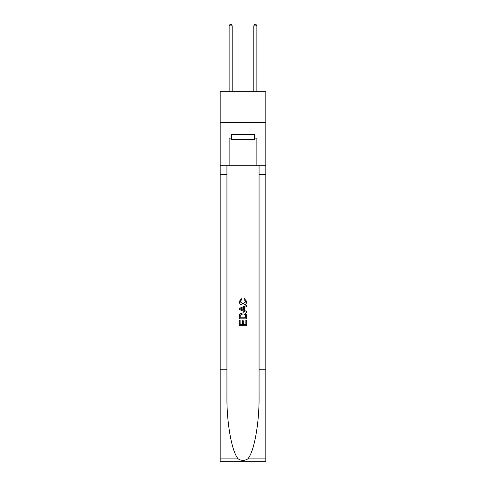 <?xml version="1.0" encoding="UTF-8"?>
<svg xmlns="http://www.w3.org/2000/svg" width="486" height="486" viewBox="0 0 486 486"><rect width="100%" height="100%" fill="white"/><g stroke="black" fill="none" stroke-linecap="round" stroke-linejoin="round"><path stroke-width="0.73" d="M265.812 122.581L265.812 91.751L220.188 91.751L220.188 122.581L265.812 122.581L265.812 165.744L256.875 165.744L256.875 138.121L254.901 138.121L254.901 134.422L231.099 134.422L231.099 138.121L231.47 138.121M254.53 134.422L254.53 139.354L231.47 139.354L231.47 134.422M243 134.422L243 139.354M245.843 320.28L245.843 324.648L243.279 324.648L245.843 324.648L245.843 320.28L246.694 320.28L246.694 325.687L239.294 325.687L239.3 320.474L239.294 325.687M242.429 320.76L242.429 324.648L240.151 324.648L242.429 324.648L242.429 320.76L243.279 320.76L243.279 324.648M239.932 313.944L239.404 315.025L239.932 313.944L242.957 312.79C245.321 312.777 246.572 313.92 246.694 316.21L246.694 318.859L239.3 318.859L239.3 316.331L239.294 318.859M244.33 298.562L244.087 299.601L244.33 298.562L246.791 301.581C246.59 303.853 245.309 304.995 242.939 305.014L242.939 305.014C240.667 304.959 239.422 303.823 239.203 301.599L241.354 298.75L241.578 299.795L240.054 301.654L242.939 303.969L245.94 301.678L244.087 299.601M247.769 458.887L265.812 458.887L265.812 461.7L220.188 461.7L220.188 369.214L226.938 369.214L226.938 396.71C226.61 422.99 231.944 452.351 238.231 458.887C241.408 460.916 244.586 460.916 247.769 458.887C254.056 452.351 259.39 422.99 259.062 396.71L259.062 165.744M239.294 308.361L239.294 309.533L246.694 312.474L239.3 309.533L239.3 308.361L246.694 305.421L239.294 308.361M259.062 369.214L265.812 369.214L265.812 165.744M220.188 369.214L220.188 122.581M226.938 165.744L226.938 369.214M265.812 458.887L265.812 369.214M220.188 165.744L229.125 165.744L229.125 138.121L231.099 138.121M229.125 165.744L256.875 165.744M254.53 138.121L254.901 138.121M246.694 305.421L246.694 306.526L244.422 307.371L244.422 310.524L246.694 311.368L246.694 312.474M241.518 309.454L243.565 310.208L243.565 307.687L240.151 308.95L241.518 309.454M243.565 307.687L243.565 310.208M239.3 316.331L239.404 315.025M245.321 314.545L245.843 317.814L245.321 314.545L242.939 313.835L240.303 315.092L240.151 317.814L245.843 317.814L240.151 317.814M239.3 320.474L240.151 320.474L240.151 324.648M232.211 91.751L232.211 25.904L229.125 25.904L229.125 91.751M229.125 25.904L230.054 24.3L231.287 24.3L232.211 25.904M256.875 91.751L256.875 25.904L253.789 25.904L253.789 91.751M253.789 25.904L254.713 24.3L255.946 24.3L256.875 25.904M259.062 174.377L265.812 174.377M226.938 174.377L220.188 174.377M220.188 458.887L238.231 458.887"/></g></svg>
